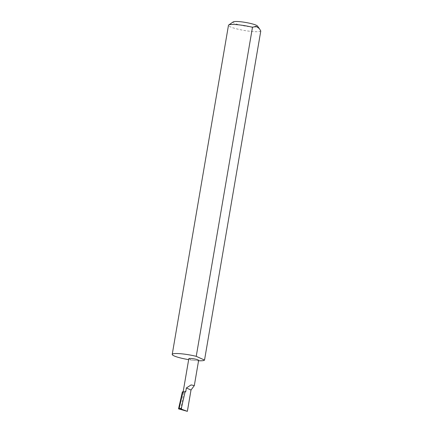 <?xml version="1.0" encoding="UTF-8"?>
<svg xmlns="http://www.w3.org/2000/svg" width="433" height="433" viewBox="0 0 433 433"><rect width="100%" height="100%" fill="white"/><g stroke="black" fill="none" stroke-linecap="round" stroke-linejoin="round"><path stroke-width="0.32" stroke-dasharray="2.17 1.62" d="M188.82 358.703A4.974 0.725 -170.3 0 0 196.041 360.581A16.416 2.398 9.7 0 1 188.658 359.634M185.719 391.795A4.974 0.725 -170.3 0 0 183.127 391.995A4.974 0.725 -170.3 0 0 183.706 392.46L182.385 391.865M233.192 21.904A12.476 1.824 -170.3 0 0 238.096 24.54A12.476 1.824 -170.3 0 0 251.113 26.851A12.476 1.824 -170.3 0 0 257.511 26.061M260.78 30.987A16.416 2.398 9.7 0 1 252.287 31.512A16.416 2.398 9.7 0 1 228.472 25.325M198.568 360.749A16.416 2.398 9.7 0 1 196.041 360.581A4.974 0.725 -170.3 0 0 198.628 360.38M183.706 392.46L180.761 409.683M183.127 391.995L183.191 391.632"/><path stroke-width="0.65" d="M178.542 408.86L181.622 409.223L187.365 411.35L178.542 408.86L182.385 391.865L185.719 391.795L186.374 387.957L191.115 384.91L194.314 385.614L191.007 390.03L186.374 387.957M194.314 385.614L198.628 360.38A4.974 0.725 -170.3 0 0 191.408 358.502A4.974 0.725 -170.3 0 0 188.82 358.703L183.191 391.632M187.365 411.35L191.007 390.03M252.488 27.274L256.13 26.299L259.383 28.648L257.511 26.061A12.476 1.824 -170.3 0 0 239.498 21.65A12.476 1.824 -170.3 0 0 233.192 21.904L228.705 25.006A16.416 2.398 9.7 0 1 237.008 24.67A16.416 2.398 9.7 0 1 252.488 27.274L196.241 356.343A16.416 2.398 9.7 0 0 180.761 353.739A16.416 2.398 9.7 0 0 172.22 354.394A16.416 2.398 9.7 0 0 188.658 359.634M172.22 354.394L228.472 25.325A16.416 2.398 9.7 0 1 228.705 25.006M181.622 409.223L181.373 408.227L179.029 408.839M179.083 408.828L182.964 391.67M185.151 391.54L181.373 408.227M259.383 28.648L260.78 30.987L204.528 360.056A16.416 2.398 9.7 0 1 198.568 360.749M204.528 360.056L196.241 356.343"/></g></svg>
